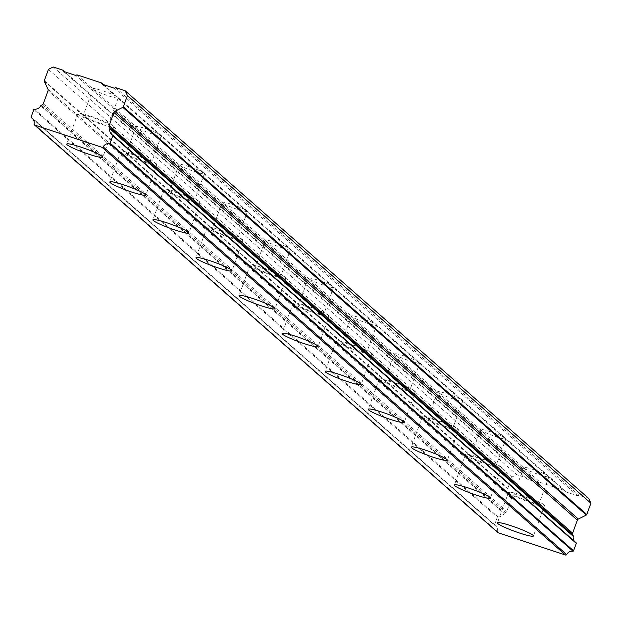 <?xml version="1.0" encoding="UTF-8"?>
<svg xmlns="http://www.w3.org/2000/svg" width="622" height="622" viewBox="0 0 622 622"><rect width="100%" height="100%" fill="white"/><g stroke="black" fill="none" stroke-linecap="round" stroke-linejoin="round"><path stroke-width="0.47" stroke-dasharray="3.11 2.33" d="M113.406 125.994A19.173 2.06 -160 0 0 94.14 117.387A19.173 2.06 -160 0 0 77.836 113.632A19.173 2.06 -160 0 0 78.294 114.378A19.173 2.06 -160 0 0 97.568 122.985A19.173 2.06 -160 0 0 113.865 126.74A19.173 2.06 -160 0 0 113.406 125.994M544.071 504.8A19.173 2.06 -160 0 0 524.805 496.193A19.173 2.06 -160 0 0 508.508 492.437A19.173 2.06 -160 0 0 508.967 493.184A19.173 2.06 -160 0 0 528.233 501.791A19.173 2.06 -160 0 0 544.53 505.546A19.173 2.06 -160 0 0 544.071 504.8M501.005 466.92A19.173 2.06 -160 0 0 481.739 458.313A19.173 2.06 -160 0 0 465.435 454.558A19.173 2.06 -160 0 0 465.894 455.304A19.173 2.06 -160 0 0 485.168 463.911A19.173 2.06 -160 0 0 501.464 467.666A19.173 2.06 -160 0 0 501.005 466.92M457.94 429.04A19.173 2.06 -160 0 0 438.673 420.433A19.173 2.06 -160 0 0 422.369 416.678A19.173 2.06 -160 0 0 422.828 417.424A19.173 2.06 -160 0 0 442.102 426.031A19.173 2.06 -160 0 0 458.398 429.786A19.173 2.06 -160 0 0 457.94 429.04M414.874 391.16A19.173 2.06 -160 0 0 395.608 382.553A19.173 2.06 -160 0 0 379.303 378.79A19.173 2.06 -160 0 0 379.762 379.544A19.173 2.06 -160 0 0 399.036 388.151A19.173 2.06 -160 0 0 415.333 391.907A19.173 2.06 -160 0 0 414.874 391.16M371.808 353.28A19.173 2.06 -160 0 0 352.542 344.674A19.173 2.06 -160 0 0 336.238 340.91A19.173 2.06 -160 0 0 336.696 341.665A19.173 2.06 -160 0 0 355.963 350.264A19.173 2.06 -160 0 0 372.267 354.027A19.173 2.06 -160 0 0 371.808 353.28M328.743 315.393A19.173 2.06 -160 0 0 309.476 306.794A19.173 2.06 -160 0 0 293.172 303.031A19.173 2.06 -160 0 0 293.631 303.785A19.173 2.06 -160 0 0 312.897 312.384A19.173 2.06 -160 0 0 329.201 316.147A19.173 2.06 -160 0 0 328.743 315.393M285.677 277.513A19.173 2.06 -160 0 0 266.403 268.914A19.173 2.06 -160 0 0 250.106 265.151A19.173 2.06 -160 0 0 250.565 265.905A19.173 2.06 -160 0 0 269.831 274.504A19.173 2.06 -160 0 0 286.136 278.267A19.173 2.06 -160 0 0 285.677 277.513M242.611 239.633A19.173 2.06 -160 0 0 223.337 231.034A19.173 2.06 -160 0 0 207.04 227.271A19.173 2.06 -160 0 0 207.499 228.017A19.173 2.06 -160 0 0 226.766 236.624A19.173 2.06 -160 0 0 243.07 240.387A19.173 2.06 -160 0 0 242.611 239.633M199.545 201.753A19.173 2.06 -160 0 0 180.271 193.147A19.173 2.06 -160 0 0 163.975 189.391A19.173 2.06 -160 0 0 164.433 190.138A19.173 2.06 -160 0 0 183.7 198.745A19.173 2.06 -160 0 0 200.004 202.508A19.173 2.06 -160 0 0 199.545 201.753M156.472 163.874A19.173 2.06 -160 0 0 137.205 155.267A19.173 2.06 -160 0 0 120.901 151.511A19.173 2.06 -160 0 0 121.36 152.258A19.173 2.06 -160 0 0 140.634 160.865A19.173 2.06 -160 0 0 156.931 164.62A19.173 2.06 -160 0 0 156.472 163.874M83.566 116.12A13.42 1.446 20 0 1 83.239 115.599A13.42 1.446 20 0 1 94.653 118.227A13.42 1.446 20 0 1 108.142 124.252A13.42 1.446 20 0 1 108.461 124.773A13.42 1.446 20 0 1 97.055 122.145A13.42 1.446 20 0 1 83.566 116.12M76.934 74.827L93.339 89.257A13.42 1.446 20 0 1 93.02 88.728A13.42 1.446 20 0 1 104.434 91.364A13.42 1.446 20 0 1 117.923 97.39L103.345 84.561M42.335 104.807L505.818 512.474A1.874 1.796 -48.7 0 0 506.79 511.377L511.533 498.346A1.928 1.85 -48.7 0 0 511.478 496.916L507.824 489.063L44.349 81.396M514.231 494.925A13.42 1.446 20 0 1 513.912 494.404A13.42 1.446 20 0 1 525.318 497.032A13.42 1.446 20 0 1 538.808 503.058A13.42 1.446 20 0 1 539.126 503.579A13.42 1.446 20 0 1 527.72 500.951A13.42 1.446 20 0 1 514.231 494.925M564.994 490.626L548.588 476.195A13.42 1.446 -160 0 0 535.099 470.17A13.42 1.446 -160 0 0 523.685 467.534A13.42 1.446 -160 0 0 524.012 468.063L540.417 482.493L564.994 490.626L565.546 491.808L577.83 495.874L579.035 495.267L588.692 498.463M471.165 457.046A13.42 1.446 20 0 1 470.846 456.525A13.42 1.446 20 0 1 482.252 459.153A13.42 1.446 20 0 1 495.742 465.178A13.42 1.446 20 0 1 496.061 465.699A13.42 1.446 20 0 1 484.655 463.071A13.42 1.446 20 0 1 471.165 457.046M505.523 438.308A13.42 1.446 -160 0 0 492.033 432.29A13.42 1.446 -160 0 0 480.619 429.654A13.42 1.446 -160 0 0 480.938 430.183L93.339 89.257A13.42 1.446 -160 0 0 106.829 95.283A13.42 1.446 -160 0 0 118.242 97.911A13.42 1.446 -160 0 0 117.923 97.39L160.989 135.269A13.42 1.446 -160 0 0 147.5 129.244A13.42 1.446 -160 0 0 136.086 126.616A13.42 1.446 -160 0 0 136.412 127.137A13.42 1.446 -160 0 0 149.894 133.162A13.42 1.446 -160 0 0 161.308 135.79A13.42 1.446 -160 0 0 160.989 135.269L204.055 173.149A13.42 1.446 -160 0 0 190.565 167.124A13.42 1.446 -160 0 0 179.152 164.496A13.42 1.446 -160 0 0 179.478 165.017A13.42 1.446 -160 0 0 192.96 171.042A13.42 1.446 -160 0 0 204.374 173.67A13.42 1.446 -160 0 0 204.055 173.149L247.121 211.029A13.42 1.446 -160 0 0 233.631 205.003A13.42 1.446 -160 0 0 222.217 202.375A13.42 1.446 -160 0 0 222.544 202.896A13.42 1.446 -160 0 0 236.033 208.922A13.42 1.446 -160 0 0 247.439 211.55A13.42 1.446 -160 0 0 247.121 211.029L290.186 248.909A13.42 1.446 -160 0 0 276.697 242.883A13.42 1.446 -160 0 0 265.291 240.255A13.42 1.446 -160 0 0 265.61 240.776A13.42 1.446 -160 0 0 279.099 246.802A13.42 1.446 -160 0 0 290.505 249.43A13.42 1.446 -160 0 0 290.186 248.909L333.252 286.789A13.42 1.446 -160 0 0 319.762 280.763A13.42 1.446 -160 0 0 308.356 278.135A13.42 1.446 -160 0 0 308.675 278.656A13.42 1.446 -160 0 0 322.165 284.682A13.42 1.446 -160 0 0 333.571 287.317A13.42 1.446 -160 0 0 333.252 286.789L376.318 324.668A13.42 1.446 -160 0 0 362.828 318.643A13.42 1.446 -160 0 0 351.422 316.015A13.42 1.446 -160 0 0 351.741 316.536A13.42 1.446 -160 0 0 365.231 322.561A13.42 1.446 -160 0 0 376.644 325.197A13.42 1.446 -160 0 0 376.318 324.668L419.383 362.548A13.42 1.446 -160 0 0 405.902 356.53A13.42 1.446 -160 0 0 394.488 353.895A13.42 1.446 -160 0 0 394.807 354.423A13.42 1.446 -160 0 0 408.296 360.441A13.42 1.446 -160 0 0 419.71 363.077A13.42 1.446 -160 0 0 419.383 362.548L462.449 400.428A13.42 1.446 -160 0 0 448.967 394.41A13.42 1.446 -160 0 0 437.554 391.774A13.42 1.446 -160 0 0 437.872 392.303A13.42 1.446 -160 0 0 451.362 398.321A13.42 1.446 -160 0 0 462.776 400.957A13.42 1.446 -160 0 0 462.449 400.428L548.588 476.195A13.42 1.446 20 0 1 548.907 476.716A13.42 1.446 20 0 1 537.494 474.088A13.42 1.446 20 0 1 524.012 468.063L480.938 430.183A13.42 1.446 -160 0 0 494.428 436.201A13.42 1.446 -160 0 0 505.841 438.837A13.42 1.446 -160 0 0 505.523 438.308M428.099 419.166A13.42 1.446 20 0 1 427.773 418.645A13.42 1.446 20 0 1 439.186 421.273A13.42 1.446 20 0 1 452.676 427.298A13.42 1.446 20 0 1 452.995 427.819A13.42 1.446 20 0 1 441.589 425.191A13.42 1.446 20 0 1 428.099 419.166M385.034 381.286A13.42 1.446 20 0 1 384.707 380.757A13.42 1.446 20 0 1 396.121 383.393A13.42 1.446 20 0 1 409.61 389.419A13.42 1.446 20 0 1 409.929 389.94A13.42 1.446 20 0 1 398.515 387.312A13.42 1.446 20 0 1 385.034 381.286M341.96 343.406A13.42 1.446 20 0 1 341.641 342.877A13.42 1.446 20 0 1 353.055 345.513A13.42 1.446 20 0 1 366.545 351.539A13.42 1.446 20 0 1 366.863 352.06A13.42 1.446 20 0 1 355.45 349.432A13.42 1.446 20 0 1 341.96 343.406M298.894 305.526A13.42 1.446 20 0 1 298.576 304.998A13.42 1.446 20 0 1 309.989 307.633A13.42 1.446 20 0 1 323.471 313.651A13.42 1.446 20 0 1 323.798 314.18A13.42 1.446 20 0 1 312.384 311.544A13.42 1.446 20 0 1 298.894 305.526M255.829 267.647A13.42 1.446 20 0 1 255.51 267.118A13.42 1.446 20 0 1 266.924 269.754A13.42 1.446 20 0 1 280.405 275.771A13.42 1.446 20 0 1 280.732 276.3A13.42 1.446 20 0 1 269.318 273.664A13.42 1.446 20 0 1 255.829 267.647M212.763 229.767A13.42 1.446 20 0 1 212.444 229.238A13.42 1.446 20 0 1 223.85 231.874A13.42 1.446 20 0 1 237.34 237.892A13.42 1.446 20 0 1 237.666 238.42A13.42 1.446 20 0 1 226.252 235.785A13.42 1.446 20 0 1 212.763 229.767M169.697 191.879A13.42 1.446 20 0 1 169.378 191.358A13.42 1.446 20 0 1 180.784 193.986A13.42 1.446 20 0 1 194.274 200.012A13.42 1.446 20 0 1 194.593 200.541A13.42 1.446 20 0 1 183.187 197.905A13.42 1.446 20 0 1 169.697 191.879M126.631 153.999A13.42 1.446 20 0 1 126.313 153.478A13.42 1.446 20 0 1 137.719 156.106A13.42 1.446 20 0 1 151.208 162.132A13.42 1.446 20 0 1 151.527 162.661A13.42 1.446 20 0 1 140.121 160.025A13.42 1.446 20 0 1 126.631 153.999M34.086 124.011L497.561 531.678A0.956 0.917 -48.7 0 0 497.631 532.269M497.561 531.678A6.267 6.002 -48.7 0 0 494.809 525.326L32.989 119.121M31.1 116.99L494.576 524.657A0.575 0.552 -48.7 0 0 494.809 525.326M494.576 524.657L497.281 517.247L33.798 109.581M34.412 109.192L497.888 516.859A0.552 0.529 -48.7 0 0 497.281 517.247M497.888 516.859A6.267 6.01 -48.7 0 0 504.178 513.5L40.702 105.833M41.13 105.413L504.613 513.08A0.964 0.925 -48.7 0 0 504.178 513.5M504.613 513.08L505.818 512.474M44.317 80.673L507.801 488.34A0.972 0.933 -48.7 0 0 507.824 489.063M507.801 488.34L511.898 477.074L516.711 474.648L526.367 477.844L526.92 479.033L539.212 483.1L540.417 482.493M574.355 541.202A6.267 6.01 -48.7 0 0 576.05 542.711M115.56 87.601L579.035 495.267M577.83 495.874L114.355 88.207M102.062 84.141L565.546 491.808M539.212 483.1L75.728 75.433M63.444 71.367L526.92 479.033M526.367 477.844L64.719 71.787M53.235 66.982L516.711 474.648M48.423 69.407L511.898 477.074M43.307 103.711L506.79 511.377M48.003 89.249L511.478 496.916M511.533 498.346L48.049 90.68M77.836 113.632L66.756 144.079M508.508 492.437L497.421 522.884M465.435 454.558L454.355 485.004M422.369 416.678L411.29 447.125M379.303 378.79L368.224 409.237M336.238 340.91L325.158 371.357M293.172 303.031L282.093 333.478M250.106 265.151L239.019 295.598M207.04 227.271L195.953 257.718M163.975 189.391L152.888 219.838M120.901 151.511L109.822 181.958M93.02 88.728L83.239 115.599M523.685 467.534L513.912 494.404M480.619 429.654L470.846 456.525M437.554 391.774L427.773 418.645M394.488 353.895L384.707 380.757M351.422 316.015L341.641 342.877M308.356 278.135L298.576 304.998M265.291 240.255L255.51 267.118M222.217 202.375L212.444 229.238M179.152 164.496L169.378 191.358M136.086 126.616L126.313 153.478M113.865 126.74L102.785 157.187M544.53 505.546L533.451 535.993M501.464 467.666L490.385 498.113M458.398 429.786L447.319 460.233M415.333 391.907L404.253 422.354M372.267 354.027L361.188 384.474M329.201 316.147L318.122 346.594M286.136 278.267L275.048 308.714M243.07 240.387L231.983 270.834M200.004 202.508L188.917 232.955M156.931 164.62L145.851 195.075M32.227 118.304L495.711 525.971M111.672 134.399L575.148 542.065M33.02 119.16L494.723 525.263M118.242 97.911L108.461 124.773M548.907 476.716L539.126 503.579M505.841 438.837L496.061 465.699M462.776 400.957L452.995 427.819M419.71 363.077L409.929 389.94M376.644 325.197L366.863 352.06M333.571 287.317L323.798 314.18M290.505 249.43L280.732 276.3M247.439 211.55L237.666 238.42M204.374 173.67L194.593 200.541M161.308 135.79L151.527 162.661"/><path stroke-width="0.93" d="M102.327 156.441A19.173 2.06 -160 0 0 83.06 147.834A19.173 2.06 -160 0 0 66.756 144.079A19.173 2.06 -160 0 0 67.215 144.825A19.173 2.06 -160 0 0 86.481 153.432A19.173 2.06 -160 0 0 102.785 157.187A19.173 2.06 -160 0 0 102.327 156.441M532.992 535.247A19.173 2.06 -160 0 0 513.725 526.64A19.173 2.06 -160 0 0 497.421 522.884A19.173 2.06 -160 0 0 497.88 523.631A19.173 2.06 -160 0 0 517.154 532.238A19.173 2.06 -160 0 0 533.451 535.993A19.173 2.06 -160 0 0 532.992 535.247M489.926 497.367A19.173 2.06 -160 0 0 470.66 488.76A19.173 2.06 -160 0 0 454.355 485.004A19.173 2.06 -160 0 0 454.814 485.751A19.173 2.06 -160 0 0 474.081 494.358A19.173 2.06 -160 0 0 490.385 498.113A19.173 2.06 -160 0 0 489.926 497.367M446.86 459.487A19.173 2.06 -160 0 0 427.594 450.88A19.173 2.06 -160 0 0 411.29 447.125A19.173 2.06 -160 0 0 411.748 447.871A19.173 2.06 -160 0 0 431.015 456.478A19.173 2.06 -160 0 0 447.319 460.233A19.173 2.06 -160 0 0 446.86 459.487M403.795 421.607A19.173 2.06 -160 0 0 384.52 413A19.173 2.06 -160 0 0 368.224 409.237A19.173 2.06 -160 0 0 368.683 409.991A19.173 2.06 -160 0 0 387.949 418.598A19.173 2.06 -160 0 0 404.253 422.354A19.173 2.06 -160 0 0 403.795 421.607M360.729 383.727A19.173 2.06 -160 0 0 341.455 375.12A19.173 2.06 -160 0 0 325.158 371.357A19.173 2.06 -160 0 0 325.617 372.111A19.173 2.06 -160 0 0 344.883 380.711A19.173 2.06 -160 0 0 361.188 384.474A19.173 2.06 -160 0 0 360.729 383.727M317.663 345.848A19.173 2.06 -160 0 0 298.389 337.241A19.173 2.06 -160 0 0 282.093 333.478A19.173 2.06 -160 0 0 282.551 334.232A19.173 2.06 -160 0 0 301.818 342.831A19.173 2.06 -160 0 0 318.122 346.594A19.173 2.06 -160 0 0 317.663 345.848M274.59 307.96A19.173 2.06 -160 0 0 255.323 299.361A19.173 2.06 -160 0 0 239.019 295.598A19.173 2.06 -160 0 0 239.486 296.352A19.173 2.06 -160 0 0 258.752 304.951A19.173 2.06 -160 0 0 275.048 308.714A19.173 2.06 -160 0 0 274.59 307.96M231.524 270.08A19.173 2.06 -160 0 0 212.257 261.481A19.173 2.06 -160 0 0 195.953 257.718A19.173 2.06 -160 0 0 196.412 258.464A19.173 2.06 -160 0 0 215.686 267.071A19.173 2.06 -160 0 0 231.983 270.834A19.173 2.06 -160 0 0 231.524 270.08M188.458 232.2A19.173 2.06 -160 0 0 169.192 223.601A19.173 2.06 -160 0 0 152.888 219.838A19.173 2.06 -160 0 0 153.346 220.585A19.173 2.06 -160 0 0 172.621 229.191A19.173 2.06 -160 0 0 188.917 232.955A19.173 2.06 -160 0 0 188.458 232.2M145.392 194.321A19.173 2.06 -160 0 0 126.126 185.714A19.173 2.06 -160 0 0 109.822 181.958A19.173 2.06 -160 0 0 110.281 182.705A19.173 2.06 -160 0 0 129.555 191.312A19.173 2.06 -160 0 0 145.851 195.075A19.173 2.06 -160 0 0 145.392 194.321M34.676 125.061A0.956 0.917 131.3 0 1 34.086 124.011A6.267 6.002 -48.7 0 0 31.333 117.659A0.575 0.552 131.3 0 1 31.1 116.99L33.798 109.581A0.552 0.529 131.3 0 1 34.412 109.192A6.267 6.01 -48.7 0 0 40.702 105.833A0.964 0.925 131.3 0 1 41.13 105.413L42.335 104.807A1.874 1.796 131.3 0 0 43.307 103.734A1.874 1.796 131.3 0 1 43.307 103.734L48.049 90.68A1.928 1.85 131.3 0 0 48.003 89.249L44.349 81.396A0.972 0.933 131.3 0 1 44.317 80.673L48.423 69.407L53.235 66.982L62.892 70.177L63.444 71.367L75.728 75.433L76.934 74.827L101.51 82.959L102.062 84.141L114.355 88.207L115.56 87.601L125.216 90.796L127.424 95.539L123.319 106.813A0.972 0.933 131.3 0 1 122.829 107.357L586.313 515.024L578.343 519.036A1.928 1.85 -48.7 0 0 577.364 520.132L572.621 533.155A1.874 1.796 -48.7 0 0 572.675 534.593L573.227 535.775L109.752 128.109A0.964 0.925 131.3 0 1 109.814 128.692A6.267 6.01 -48.7 0 0 112.566 135.044A0.552 0.529 131.3 0 1 112.807 135.697L110.102 143.13A0.575 0.552 131.3 0 1 109.488 143.511A6.267 6.002 -48.7 0 0 103.198 146.878A0.956 0.917 131.3 0 1 102.055 147.352L565.53 555.018L498.152 532.727L34.676 125.061L102.055 147.352M112.807 135.697A0.552 0.529 131.3 0 1 112.8 135.713L576.275 543.379A0.552 0.529 -48.7 0 0 576.05 542.711L112.737 135.199M109.752 128.109L109.2 126.927A1.874 1.796 131.3 0 1 109.145 125.489L113.888 112.465A1.928 1.85 131.3 0 1 114.86 111.369L122.829 107.357M497.631 532.269A0.956 0.917 -48.7 0 0 498.152 532.727M125.216 90.796L588.692 498.463L590.9 503.206L586.795 514.48L123.319 106.813M586.313 515.024A0.972 0.933 -48.7 0 0 586.795 514.48M109.814 128.692L573.297 536.358A0.964 0.925 -48.7 0 0 573.227 535.775M573.297 536.358A6.267 6.01 -48.7 0 0 574.355 541.202M576.275 543.379L573.577 550.797L110.102 143.13M109.488 143.511L572.971 551.178A0.575 0.552 -48.7 0 0 573.577 550.797M572.971 551.178A6.267 6.002 -48.7 0 0 566.681 554.544A0.956 0.917 131.3 0 1 565.53 555.018M572.621 533.155L109.145 125.489M127.424 95.539L590.9 503.206M103.345 84.561L101.51 82.959M64.719 71.787L62.892 70.177M572.675 534.593L109.2 126.927M566.681 554.544L103.198 146.878M32.989 119.121L31.333 117.659M113.888 112.465L577.364 520.132M578.343 519.036L114.86 111.369M112.66 135.114L576.143 542.781M34.366 124.882L497.849 532.549M31.248 117.597L33.02 119.16"/></g></svg>
